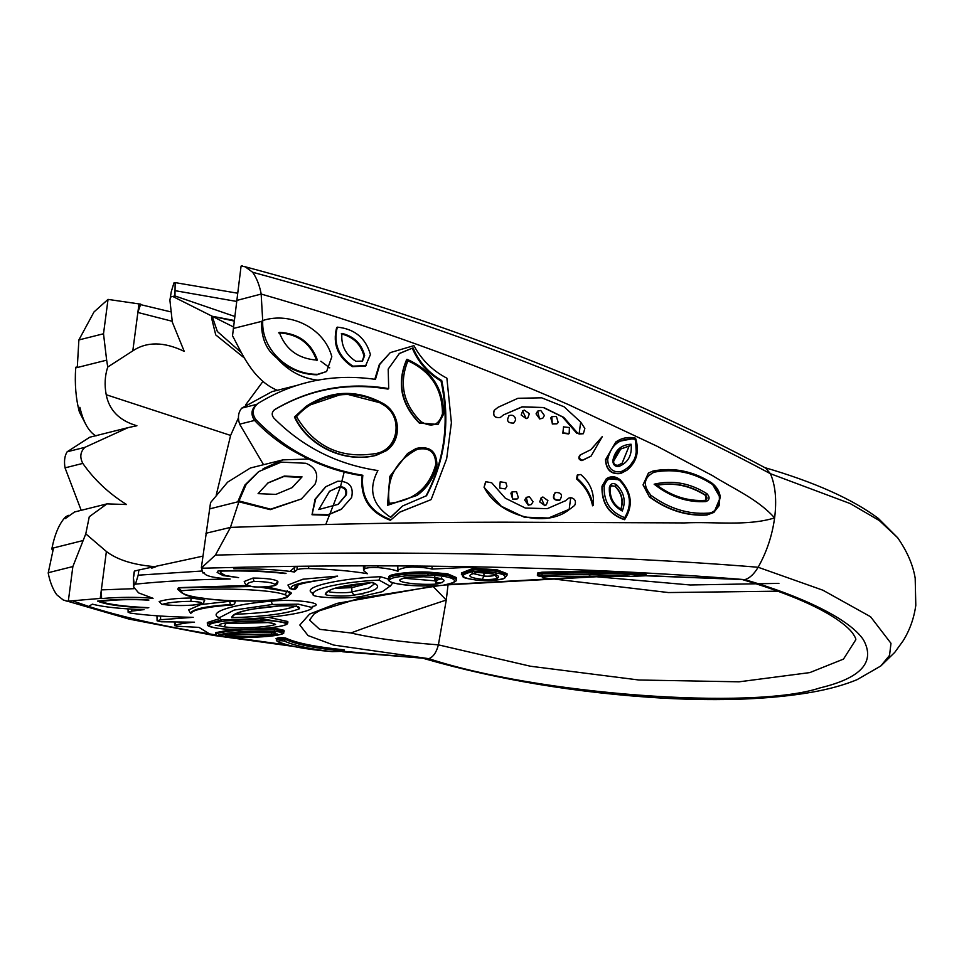 <?xml version="1.0" encoding="UTF-8"?>
<svg xmlns="http://www.w3.org/2000/svg" width="964" height="964" viewBox="0 0 964 964"><rect width="100%" height="100%" fill="white"/><g stroke="black" fill="none" stroke-linecap="round" stroke-linejoin="round"><path stroke-width="1.45" d="M172.074 321.241L137.864 312.469L138.985 303.913L140.708 304.118L137.864 312.469L132.803 350.86L107.739 367.043C104.871 375.731 104.365 384.961 106.209 394.722C109.245 410.351 119.488 420.69 136.912 425.751L128.067 427.63L84.928 447.332C80.289 451.839 79.59 457.201 82.808 463.407C94.171 479.698 108.751 493.399 126.549 504.521L106.956 503.883L89.278 516.716L85.784 533.839L106.389 551.492C117.488 559.988 133.984 565.073 155.879 566.736L151.758 568.145M170.146 311.721L140.539 304.612M241.362 352.655L217.346 331.483L212.152 316.24L172.749 296.442L174.954 295.948L175.147 282.609L237.506 293.189M234.192 321.072L212.152 316.24L211.514 317.795L215.743 334.918L244.555 358.162M320.855 361.235L329.748 367.862M344.172 472.095L340.533 486.567M340.388 487.061L325.772 524.488M295.852 566.314L290.019 571.387M216.273 494.954L230.613 435.427L238.445 417.858M245.483 405.085L262.859 381.551M289.128 595.162L291.477 593.33L290.815 592.414L266.703 586.787M248.326 585.437L178.448 587.654L177.713 589.317L181.955 592.956M263.064 468.757L282.874 459.876L250.399 467.998L227.6 482.169L210.55 502.63L201.368 567.651L202.97 573.026L204.308 572.833C204.621 575.821 213.237 577.882 230.155 579.027C196.801 579.4 165.23 581.111 135.454 584.148L134.261 584.449L133.381 577.605L134.104 572.11L134.466 571.098L138.864 570.001L138.189 575.183L202.428 570.989M78.879 339.943L77.301 367.236L75.686 367.911L106.655 360.162L103.51 333.773L78.879 339.943L94.002 311.95L108.04 299.394L138.985 303.913M245.157 266.763C430.884 316.228 615.55 387.721 765.609 468.034L770.429 473.71C775.442 485.41 776.839 500.135 774.622 517.897C757.559 498.906 733.978 489.11 712.733 475.758L657.255 446.32L568.495 404.627C469.817 361.5 367.38 324.639 261.208 294.056C259.509 285.199 256.653 277.945 252.652 272.258L245.157 266.763L242.301 266.341M236.445 301.407L175.629 290.767M132.803 350.86C146.793 341.485 163.94 341.642 184.232 351.366L172.327 322.181L169.905 300.25L171.231 291.863L173.954 282.898L175.147 282.609M170.544 297.045L172.749 296.442M171.231 291.863L169.905 300.25M173.954 282.898L171.917 289.562M106.655 360.162L107.739 367.043M75.686 367.911C74.614 384.009 75.855 398.747 79.422 412.11L79.879 407.29C83.278 422.087 88.652 431.655 95.978 435.993M103.51 333.773L108.04 299.394M234.722 316.433L174.954 295.948M277.813 390.504C252.231 380.346 240.892 350.751 232.517 335.821L241.072 266.112L242.277 265.811M233.336 328.471L261.521 321.422C261.148 337.822 266.257 350.016 276.837 358.018C288.525 371.224 302.491 378.635 318.747 380.262M272.089 391.613L241.759 408.109L256.689 404.374C251.23 409.122 250.52 414.472 254.568 420.437L255.834 419.533C285.103 449.766 320.771 468.347 362.826 475.276C360.584 496.942 369.971 511.776 391.01 519.789L400.06 511.956L430.896 499.714L431.523 498.545L446.657 458.78L451.405 422.75L446.886 378.189C432.535 370.682 421.545 359.825 413.93 345.63L390.263 352.619L379.84 364.32L375.454 379.382C333.291 373.273 294.116 381.298 257.942 403.458L256.689 404.374M241.759 408.109C238.241 412.327 237.53 417.689 239.638 424.172L254.568 420.437C268.414 434.945 283.838 446.489 300.828 455.044L308.372 459.033L282.874 459.876M263.546 464.708L239.638 424.172M209.586 508.896L237.759 501.846L244.904 485.025L258.689 471.601L281.259 462.13L305.877 463.274C315.915 467.468 318.976 474.433 315.047 484.157L301.383 498.966L270.631 509.161L239 500.955L246.097 484.543L258.689 471.601M202.886 556.144L138.864 570.001M135.454 584.148L138.189 575.183M134.466 571.098L133.779 576.291M133.381 577.605L133.562 586.883L138.623 592.908L153.071 598.319C137.141 596.921 119.97 597.005 101.557 598.548L101.341 589.884L106.389 551.492M134.032 588.679L101.341 589.884L100.208 598.439L101.979 598.283M52.875 551.01L51.815 548.914L53.478 548.191L48.2 573.002C49.911 581.846 52.767 589.112 56.768 594.788L63.202 599.957L67.131 601.235L100.208 598.439M68.348 600.933L72.866 566.555L85.784 533.839M51.815 548.914L51.936 548.335C54.9 533.719 59.467 523.211 65.636 516.812L65.215 518.644L74.541 511.992M51.936 548.335L82.904 540.587M84.928 447.332L67.155 451.779C64.624 455.779 63.913 461.141 65.034 467.853L82.808 463.407M65.034 467.853L81.193 510.33M67.155 451.779L89.797 437.21L128.067 427.642M742.509 579.617C784.72 592.233 815.978 605.332 836.294 618.924C844.247 624.371 849.706 629.143 852.658 633.215C855.032 636.722 856.068 638.903 855.791 639.759L843.464 659.111L809.796 672.595L739.051 681.813L638.891 680.006L530.429 666.232L438.391 644.856L446.272 600.03L448.055 584.63M645.988 575.785L744.774 579.629C799.975 595.632 849.272 618.514 863.443 639.807C875.637 662.015 861.177 678.041 820.063 687.886C752.33 710.516 537.177 694.442 428.835 658.665C433.246 657.014 436.427 652.411 438.391 644.856C402.072 642.096 372.911 638.132 350.896 632.974C375.779 623.732 407.579 612.755 446.272 600.03L432.969 586.329M350.896 632.974L319.65 629.323L309.54 620.069L314.156 613.875L319.385 610.778L359.343 598.283L439.982 585.522M236.542 300.503L261.208 294.056M77.313 366.959L75.734 367.272M79.422 412.11L85.748 424.268M261.172 294.333L262.702 320.855M300.828 455.044C320.096 465.504 340.533 472.408 362.139 475.77C359.897 497.436 369.296 512.27 390.324 520.283L391.01 519.789M399.711 512.197L430.896 499.714M374.803 379.274L379.31 364.561L390.263 352.619M276.837 358.018C287.911 368.802 301.262 374.394 316.891 374.815L317.59 374.309C288.332 374.695 260.967 349.269 262.75 320.53L261.521 321.422M262.75 320.53C290.73 311.384 324.555 328.459 331.821 356.764L326.615 371.514L316.891 374.815M205.898 533.273L230.492 527.392C323.241 524.054 414.086 522.307 503.039 522.175L684.295 522.922C715.252 521.488 747.281 526.392 774.622 517.897C772.164 535.707 766.657 552.155 758.126 567.254L822.87 590.197L870.564 616.731L890.977 643.313L889.555 655.351L880.795 665.991L894.749 652.375L903.148 640.783C909.787 630.095 913.993 618.286 915.8 605.356L915.185 578.159C912.992 564.88 907.16 551.42 897.677 537.755L879.349 520.572L850.2 503.57L770.429 473.71C621.527 393.902 437.825 322.313 252.652 272.258M230.529 527.115L238.879 501.81L270.269 509.655L301.383 498.966M526.26 497.4L528.224 505.184L531.321 504.558L533.032 501.75L529.417 496.713L526.296 497.364L524.693 500.087L528.308 505.124L531.429 504.473M546.359 504.774L547.901 500.569L542.901 496.99L541.238 497.665L539.695 501.883L544.708 505.461L546.359 504.774L544.455 505.642L541.141 497.749M559.879 500.051C562.952 494.869 561.446 492.375 555.372 492.532C552.3 497.713 553.794 500.22 559.879 500.051L559.397 500.388C553.42 500.485 551.95 497.966 554.987 492.809M517.15 498.978L512.655 499.087L517.174 498.966L518.331 497.629L516.559 491.736L512.053 491.857L510.884 493.194L512.667 499.087L512.005 491.893M568.639 433.945L562.831 433.198L563.566 426.811M556.891 423.835L552.312 424.003L551.806 416.701M537.659 411.122L536.056 413.845L539.659 418.882L542.78 418.231L544.383 415.508L540.768 410.459L537.587 411.17L539.575 418.942L542.72 418.28M527.802 417.954L526.175 418.617L527.85 417.918L529.381 413.701L524.38 410.122L522.717 410.809L521.175 415.026L526.187 418.605L522.596 410.905M336.641 327.627C332.508 343.967 337.713 356.969 352.246 366.633L352.932 366.139C338.4 356.463 333.207 343.461 337.328 327.133L336.641 327.627M337.328 327.133C354.74 328.929 365.766 338.087 370.429 354.607L365.44 366.163L352.246 366.633M312.011 514.74L315.734 498.762L325.928 486.651L337.774 481.229C349.329 481.144 353.933 486.579 351.607 497.52L341.136 509.402L327.278 515.246L312.011 514.74L315.047 499.256L325.41 487.037M713.866 512.426L706.889 515.017C686.778 516.27 667.63 510.269 649.423 496.99L643.217 484.735L648.495 473.035L652.965 471.059C673.487 467.142 692.983 471.083 711.48 482.88L711.601 483.892C723.916 490.845 720.915 513.234 707.672 513.161C687.838 514.39 668.956 508.462 651.013 495.388C642.626 485.386 643.615 477.662 653.99 472.203C674.197 468.371 693.393 472.264 711.601 483.892L711.48 482.88M648.374 473.119L643.024 484.88L649.423 496.99M602.006 486.181L602.211 486.025C601.62 503.051 609.115 514.222 624.708 519.512L624.443 519.704C608.887 514.39 601.403 503.208 602.006 486.181L606.38 478.747M626.877 470.263L620.647 473.517C611.164 474.625 606.115 470.034 605.488 459.72L615.755 442.042M484.133 487.218C497.954 515.981 546.022 528.634 569.146 509.594L570.724 497.617C575.062 498.665 576.4 501.244 574.713 505.365L570.254 508.847L548.468 518.042L524.127 517.126L501.34 506.269L484.036 487.278L485.952 481.711L491.712 482.795L505.305 498.183L525.332 508.052L547.275 508.655L565.494 500.738L568.772 498.135L565.193 500.943M484.036 487.278L485.567 481.964M498.063 407.29L494.171 410.375C492.652 415.821 494.689 418.195 500.268 417.484L500.316 417.448C494.761 418.135 492.749 415.749 494.255 410.315L494.171 410.375M576.737 433.258L577.376 432.8L579.099 434.053L580.677 422.075L584.847 428.45L583.377 433.716L576.737 433.258L562.422 416.87L543.262 407.519L522.452 406.82L503.557 414.882L500.316 417.448M593.27 505.317L592.595 505.811C590.245 495.038 584.907 486.097 576.593 478.988L577.219 475.119L580.738 474.529C590.317 482.699 594.499 492.966 593.27 505.317C590.92 494.556 585.582 485.615 577.267 478.493L577.894 474.637M579.701 455.382C578.063 458.105 578.822 459.852 581.955 460.623L582.63 460.129C579.497 459.37 578.749 457.623 580.376 454.888L579.701 455.382M590.703 449.814L602.319 436.572L591.077 456.105L581.955 460.623M506.931 486.193L505.329 488.917L499.665 488.061L500.196 481.819L499.665 488.061L505.329 488.917L506.931 486.193L505.859 482.675L500.196 481.807M515.379 418.002L515.632 420.123L513.716 423.051L515.632 420.123C515.138 416.074 513.005 414.544 509.209 415.544L508.884 415.749M509.197 415.544C506.124 420.726 507.63 423.232 513.716 423.051C507.642 423.22 506.136 420.714 509.209 415.544M257.942 403.458C252.435 408.218 251.725 413.568 255.834 419.533M362.139 475.77L362.826 475.276M239 500.955L237.759 501.846L238.879 501.81M230.492 527.392L215.418 555.095L202.669 566.808L202.826 568.206L245.567 567.157C323.988 565.507 400.928 565.41 476.361 566.856L477.469 566.88C573.484 568.76 662.593 573.014 744.786 579.629C749.606 578.267 754.053 574.146 758.126 567.254C600.403 554.396 407.856 550.034 215.418 555.095M201.368 567.651L202.669 566.808M134.261 584.449L133.562 586.883M48.236 572.712L72.866 566.555M67.131 601.235L72.481 600.813L88.64 606.416C120.139 616.55 160.313 625.696 209.188 633.842L215.816 634.927M228.155 636.879L288.164 645.133M344.112 651.363L428.811 658.677L342.738 651.784M131.719 609.115L131.767 611.104L144.07 609.622C121.247 608.923 103.992 607.103 92.315 604.175L88.64 606.416C120.163 616.55 160.349 625.696 209.188 633.842M131.767 611.104L128.116 612.285L130.453 613.116C147.817 615.502 168.736 616.9 193.198 617.322L160.627 619.719L157.084 620.828L161.169 621.792L194.499 622.19C185.847 622.877 179.412 623.889 175.207 625.238L174.605 625.648L174.52 622.334M175.135 622.334L176.026 626.178L198.982 627.383L209.55 633.902M436.656 585.666L337.014 603.392L309.613 614.056L299.816 625.034L308.07 635.577L333.652 645.061L428.811 658.677M645.976 575.616L744.786 579.629M432.005 566.181L432.077 569.073L477.469 566.88M397.783 565.916L397.963 571.291C397.59 569.905 400.385 568.615 406.35 567.41L412.604 567.001C421.28 567.254 427.775 567.941 432.077 569.073M363.44 565.844L363.561 570.592L364.922 568.603C367.573 567.615 371.899 567.266 377.912 567.579C387.275 568.459 393.963 569.688 397.963 571.291M363.561 570.592L367.525 573.713C352.005 571.049 332.387 569.326 308.673 568.543C302.997 568.471 299.129 568.881 297.081 569.748L294.502 571.989C278.162 569.664 257.942 568.591 233.818 568.772L245.567 567.157C324 565.519 400.94 565.41 476.361 566.856M294.357 566.326L294.502 571.989M202.826 568.206L202.585 567.35M147.986 599.982L147.986 600.138C131.61 599.114 115.572 599.572 99.846 601.548C110.077 604.669 126.392 606.718 148.793 607.682L147.866 607.645M99.834 600.861L99.846 601.548M147.986 600.138L148.914 600.054C132.02 598.789 114.897 599.15 97.545 601.126C106.245 604.753 123.031 607.007 147.878 607.91M285.139 573.219L286.055 573.339C267.414 570.893 244.723 570.11 218.009 570.989L217.117 572.387L223.058 575.58L238.614 577.617L225.456 575.556L220.431 572.688L220.395 570.917M285.151 573.568C267.402 571.447 246.266 570.604 221.768 571.049L220.431 572.688M65.636 516.812L68.384 515.33M326.615 371.514L317.59 374.309M563.217 432.92L569.158 433.571L569.423 427.534L563.482 426.883L563.217 432.92M552.529 423.847L557.035 423.738L558.192 422.401L556.421 416.508L551.902 416.629L550.745 417.966L552.529 423.847M366.127 365.669L352.932 366.139M341.822 508.908L327.965 514.752L312.697 514.246M570.941 508.365L569.146 509.594M570.724 497.617L568.772 498.135M580.677 422.075L564.097 406.796L541.708 397.831L517.969 398.277L498.111 407.254L494.255 410.315M577.376 432.8L563.783 417.4L543.756 407.543L521.813 406.941L503.594 414.857M583.377 433.716L579.099 434.053M576.593 478.988L577.267 478.493M591.077 456.105L582.63 460.129M602.319 436.572L591.04 449.573L580.376 454.888M279.295 332.339C285.706 349.679 298.418 358.945 317.421 360.126C311.083 342.606 298.37 333.339 279.295 332.339M446.657 458.78L451.405 422.75M274.15 409.989L274.909 409.447C310.191 388.697 348.125 381.744 388.697 388.6L388.191 369.092L399.445 353.414L413.038 347.871C418.954 361.862 428.51 372.743 441.729 380.539C450.381 421.352 445.332 459.744 426.558 495.701L402.603 505.98L390.733 517.355C372.2 505.04 367.923 489.435 377.9 470.553C337.231 464.491 302.527 446.983 273.788 418.002C271.366 414.797 271.74 411.941 274.909 409.447L274.499 409.724M302.045 476.891L292.152 487.615L275.873 494.399L258.063 493.64L268.04 482.868L284.296 476.059L302.045 476.891L291.803 487.856M341.943 333.387C340.822 345.317 345.474 354.619 355.897 361.319L362.5 361.078L364.657 355.547C361.572 343.774 354.005 336.388 341.943 333.387M318.759 509.534L329.58 491.23L339.388 486.736C345.16 486.7 347.474 489.411 346.305 494.881L338.183 504.329L318.759 509.534M316.722 360.632C310.384 343.1 297.671 333.845 278.596 332.845M425.883 496.195C444.645 460.226 449.706 421.834 441.042 381.021L441.729 380.539M390.528 517.246L402.603 505.98M274.21 409.953C309.504 389.191 347.438 382.238 388.01 389.094L388.697 388.6M399.108 353.668L413.038 347.871M412.363 348.366C418.268 362.344 427.835 373.237 441.042 381.021M267.703 483.121L283.814 476.529L301.346 477.397M362.151 361.307L363.97 356.041C360.885 344.269 353.318 336.882 341.256 333.893M329.242 491.471L339.388 486.736M337.846 504.57L345.618 495.376C346.787 489.905 344.473 487.194 338.701 487.23M386.118 450.791L376.068 455.382C344.678 463.407 307.998 446.38 294.43 417.002L305.986 406.459M406.675 359.512C396.602 382.949 400.843 404.169 419.376 423.16L419.665 422.955C401.157 403.952 396.927 382.732 406.977 359.307L406.675 359.512M437.933 424.534L419.376 423.16M417.026 495.412L387.48 505.329L389.854 476.361L407.579 453.502M656.4 485.41C673.559 482.169 689.911 485.495 705.443 495.388L705.949 500.087M620.708 509.57C623.563 500.834 621.635 493.074 614.936 486.278L611.393 485.711L610.224 487.615M611.248 485.832L614.936 486.278M620.575 449.091L629.094 446.139L622.081 463.202M379.021 580.099C343.184 581.846 310.806 588.823 313.312 594.234C308.829 597.644 348.992 599.355 362.042 596.318L382.383 591.643L390.046 586.088L379.021 580.099L380.406 576.677C342.521 578.364 307.564 585.726 310.324 591.426L313.312 594.234L312.746 592.848M372.61 582.449C342.69 585.136 326.977 588.968 325.458 593.932C322.844 595.921 346.305 596.921 353.933 595.137C376.972 591.089 383.19 586.859 372.61 582.449L372.08 582.497M220.684 619.707C256.352 619.864 300.768 614.658 310.794 609.14L312.469 607.597L298.37 604.175L272.354 604.488L234.228 610.043L219.491 617.647L220.684 619.707M231.673 617.707L234.481 614.297C264.473 613.152 285.151 610.32 296.514 605.826L299.346 608.802C286.874 613.67 264.317 616.647 231.673 617.707C232.143 612.755 247.206 608.874 276.885 606.079C293.49 605.332 300.973 606.236 299.346 608.802M227.793 622.624L227.251 622.684C244.651 620.442 271.438 621.431 275.584 624.467L273.884 624.021M270.45 631.42L272.366 634.613C255.773 636.71 240.084 636.915 225.323 635.228L226.383 635.059M289.453 588.088C293.562 590.45 296.285 589.823 297.647 586.184L294.683 589.064C293.068 586.172 299.274 583.533 313.276 581.147L327.772 579.075L337.617 576.111L302.925 579.183L287.935 585.028L290.056 588.679L294.683 589.064M230.89 605.018C232.89 604.777 232.734 604.633 230.42 604.609C209.778 605.886 197.078 608.151 192.33 611.405C199.488 608.489 212.345 606.368 230.89 605.018L230.95 605.055C233.493 605.163 234.915 604.091 235.216 601.801L229.625 601.307L200.898 604.536L188.631 609.875L190.667 613.478M191.643 611.586L191.438 612.357L195.198 610.501C202.5 608.067 214.418 606.248 230.962 605.055L231.023 605.018M230.42 604.609L229.625 601.307M192.33 611.405C190.053 613.502 189.944 613.875 192.029 612.526C189.944 613.875 190.053 613.502 192.33 611.405M193.162 605.079L193.029 605.115C207.778 603.018 202.054 603.669 204.814 600.042L191.161 598.005C176.436 598.186 165.76 599.367 159.156 601.524L161.675 604.223C169.905 605.621 180.364 605.922 193.029 605.115L192.896 605.091C205.296 603.356 204.609 602.102 190.824 601.331C178.207 601.488 168.784 602.464 162.555 604.283C170.495 605.585 180.617 605.862 192.896 605.091M250.23 586.245C255.074 587.462 262.69 587.353 273.065 585.919C276.15 585.497 277.777 584.112 277.921 581.75L277.861 581.557C275.62 579.4 267.329 578.231 252.978 578.051L244.217 581.497C244.928 584.196 246.941 585.775 250.23 586.245L250.965 586.293C257.051 587.932 276.909 586.498 275.017 584.546C273.198 582.702 266.209 581.641 254.062 581.4L252.978 578.051M272.354 604.488L271.197 601.211C234.891 603.898 208.405 611.911 218.117 617.273L219.467 617.49M219.744 618.587L207.32 622.515L207.356 623.961C208.754 624.793 204.308 625.961 216.201 628.058L216.442 628.058C231.661 631.071 280.138 628.552 286.368 624.407L286.923 624.298C276.391 628.914 235.915 630.974 216.201 628.058L215.972 627.986M220.877 619.707L221.696 621.503C241.928 618.286 286.754 620.298 286.368 624.407L287.838 622.961L287.802 621.515L268.498 617.346M215.309 625.347L220.021 625.877M477.542 580.244L477.71 580.292C487.543 581.232 496.484 580.569 504.558 578.304L507.076 575.11L507.04 573.664L497.014 569.784L473.372 568.206L461.37 573.002L462.853 576.797C464.311 576.906 459.527 577.641 477.71 580.292L477.891 580.28C484.723 581.28 502.509 580.027 503.907 578.448C508.486 574.448 498.496 572.074 473.927 571.327L473.396 569.652L461.407 574.448M428.221 572.074L428.257 573.52L447.621 575.267L456.37 579.003L456.334 577.569L447.585 573.821L428.221 572.074C413.809 571.278 389.914 573.893 388.986 576.376L388.347 579.027C386.528 584.232 415.472 587.353 442.584 585.365L442.777 585.305M435.632 583.027L442.054 582.714M276.27 638.674C277.512 637.59 280.608 637.361 285.573 638.011C296.297 643.06 315.806 646.989 344.1 649.832L344.136 651.278L332.219 651.628C305.504 649.387 287.115 645.952 277.078 641.337L277.74 641.458C287.079 645.784 304.311 649.085 329.411 651.363L332.219 651.628M541.913 572.218L542.117 575.327C537.912 575.833 538.117 576.171 542.732 576.339L632.854 576.315L645.988 575.761L645.952 574.315C615.201 571.495 580.521 570.796 541.913 572.218L537.454 573.062L537.49 574.508C536.707 575.773 538.454 576.388 542.756 576.352L542.78 576.339M276.993 635.252L276.825 635.3C286.959 633.095 282.512 633.336 284.103 631.745L284.067 630.311L274.668 628.166L268.799 627.926M232.987 629.299L215.502 632.709L216.816 635.505C234.517 638.108 254.52 638.035 276.825 635.3L276.644 635.3C285.079 633.601 284.223 632.251 274.053 631.275C256.412 629.914 224.154 632.336 217.249 635.541C227.841 638.06 261.581 637.927 276.644 635.3M442.464 585.353C464.467 582.437 454.273 575.388 427.763 575.183C414.074 574.423 391.372 576.906 390.504 579.268C381.551 583.353 417.581 587.57 442.464 585.353L442.584 585.365C462.961 580.858 453.863 579.665 456.37 579.003M403.844 578.219L434.872 580.822L437.126 584.051C449.489 580.557 445.127 578.123 424.064 576.737L423.726 576.725M435.824 577.713L437.126 584.051C418.569 585.365 394.553 582.232 400.687 579.304L402.446 578.689M473.372 568.206L473.396 569.652L497.05 571.23L507.076 575.11M495.87 573.942L496.412 575.255L494.002 574.363C494.146 574.448 491.363 573.182 476.626 572.496L476.288 572.447C466.13 575.279 468.106 577.593 482.205 579.376L483.988 576.111C488.615 576.388 492.134 576.135 494.544 575.363L495.412 574.797M472.529 572.724L472.059 574.062L476.288 572.447C494.255 573.303 501.304 575.267 497.412 578.316L494.52 574.508M294.43 417.002L294.779 416.737C308.323 446.163 344.955 463.226 376.309 455.213L386.287 450.67L394.963 440.211L397.457 426.763L393.155 413.508L383.106 403.567L344.064 393.433L306.263 406.254L294.779 416.737L296.526 416.689C314.626 446.983 341.16 459.25 376.141 453.478C399.084 449.405 403.542 415.58 382.6 404.422C355.415 387.371 316.963 392.938 296.526 416.689M437.801 424.63L443.633 414.134L438.042 424.461L419.665 422.955L420.87 421.617C403.157 403.591 398.843 383.311 407.929 360.789C430.86 371.393 442.38 389.046 442.464 413.737C438.982 425.341 431.788 427.968 420.87 421.617M407.929 360.789L407.037 359.307C431.269 369.935 443.464 388.203 443.633 414.134M387.48 505.329L390.155 476.144L407.7 453.417L416.34 448.381L407.7 453.417M387.733 505.148L417.147 495.327L429.836 482.036L436.885 464.973L435.812 464.274C435.475 451.959 429.281 447.007 417.219 449.393C395.626 460.804 386.275 478.783 389.155 503.329C413.845 500.726 429.39 487.712 435.812 464.274M389.155 503.329L387.781 505.088M711.781 483.072L720.192 497.725L714.035 512.306L707.19 514.8C687.043 516.077 667.871 510.089 649.664 496.822L651.013 495.388M653.99 472.203L653.05 471.022C673.643 467.106 693.188 471.071 711.673 482.904C718.999 488.399 719.939 494.845 720.036 495.918L719.12 505.654L713.697 512.559M706.889 515.017L707.672 513.161M705.226 500.364L704.985 500.388C707.383 499.352 707.612 497.629 705.672 495.219C690.176 485.302 673.848 481.964 656.701 485.193C671.956 496.388 688.055 501.449 704.985 500.388L705.949 501.581C709.733 499.906 710.082 497.291 706.998 493.749C690.176 483.072 672.559 479.891 654.134 484.193C670.317 496.906 687.597 502.702 705.949 501.581M706.998 493.749L705.443 495.388M654.134 484.193L656.641 485.049C671.98 496.339 688.139 501.437 705.118 500.352M635.059 439.186L635.469 438.186L635.059 439.186C620.226 437.62 611.092 444.416 607.657 459.563C608.212 468.625 612.658 472.661 620.997 471.685C634.179 465.66 638.867 454.827 635.059 439.186L635.469 438.186L615.876 441.958L605.705 459.563C606.332 469.866 611.417 474.445 620.937 473.312L627.034 470.167L636.421 456.273L635.541 438.403M629.094 446.139L622.19 463.13L618.057 465.287M631.095 444.235C632.239 455.129 628.215 462.527 619.045 466.419C615.153 466.877 613.08 464.985 612.815 460.744C614.924 450.272 621.021 444.766 631.095 444.235L629.396 445.946L620.732 448.983L613.658 461.105M619.045 466.419L617.996 465.299C614.851 465.214 613.417 463.841 613.694 461.202C614.466 455.96 616.803 451.887 620.732 448.983M604.163 486.037C607.007 477.746 612.224 475.951 619.816 480.65C630.661 492.387 632.3 504.714 624.72 517.656C610.393 512.33 603.536 501.786 604.163 486.037L602.211 486.025L606.501 478.65L620.081 479.843C631.757 492.544 633.324 505.751 624.768 519.476L624.708 519.512M624.72 517.656L624.817 519.415C633.36 505.666 631.83 492.471 620.214 479.831C615.731 476.18 611.164 475.782 606.501 478.65L606.272 478.819M620.924 509.414C623.756 500.678 621.84 492.905 615.177 486.109L616.599 484.759C613.104 482.59 610.694 483.422 609.381 487.242C608.682 497.978 612.984 505.907 622.274 511.016C626.082 501.328 624.202 492.58 616.599 484.759M622.274 511.016L621.238 509.414C613.237 504.437 609.573 497.195 610.26 487.712L611.393 485.711M234.252 320.47L212.152 316.24L233.505 326.965M181.449 590.775L178.448 587.859C183.702 598.367 193.499 596.126 210.007 599.283C224.588 600.729 241.229 601.259 259.943 600.885C276.572 600.921 293.743 596.62 284.585 594.692C272.113 589.402 216.322 587.281 181.449 590.775C178.545 596.728 221.009 602.187 259.943 600.861L259.943 600.861C288.947 598.897 288.007 597.945 289.622 593.258L287.164 590.679M230.613 435.427L106.209 394.722M777.888 591.185L668.462 592.559L542.298 577.653M160.53 616.044L160.627 619.719M446.657 584.57L609.634 575.616M412.604 567.001L412.58 566.001M406.35 567.41L406.314 565.964M377.912 567.579L377.864 565.844M364.922 568.603L364.85 565.844M308.673 568.543L308.613 566.157M296.996 566.29L297.081 569.748M363.97 356.041L364.657 355.547M345.618 495.376L346.305 494.881M279.283 605.946L254.159 608.899M341.027 586.775L350.788 586.052L364.018 583.28M350.788 586.052L351.8 587.642L371.55 582.545M335.098 588.293L351.8 587.642L351.908 591.968L368.73 588.088L374.912 583.582M325.458 593.932L328.314 590.968C326.145 592.619 345.582 593.438 351.908 591.968L353.933 595.137M424.064 576.737C412.243 576.605 404.458 577.46 400.687 579.304M268.028 622.575L226.01 623.551L225.998 622.901M275.584 624.467C266.51 627.576 237.879 628.865 223.961 626.793L226.01 623.551L224.106 623.214M223.961 626.793C216.767 625.467 217.864 624.106 227.251 622.684M483.88 571.773L483.988 576.111L473.035 573.544M482.205 579.376C488.869 579.774 493.93 579.424 497.412 578.316M265.293 632.071L239.783 632.938M270.39 632.227L270.848 632.251C276.945 632.818 277.451 633.613 272.366 634.613M225.323 635.228C237.24 632.505 252.423 631.516 270.848 632.251M313.276 581.147C295.912 583.425 288.778 586.124 291.875 589.233M259.485 587.04L287.188 591.559L284.585 594.692M191.161 598.005L190.824 601.331M254.062 581.4C246.23 583.087 245.205 584.726 250.965 586.293M277.861 581.557L275.017 584.546M312.818 606.392L313.469 606.332C326.29 602.874 291.453 598.656 271.197 601.211M218.117 617.273L218.852 617.273M312.649 606.681L313.469 606.332M389.986 586.63L392.842 582.714M388.347 579.087L380.406 576.677M222.527 619.695L207.356 623.961M287.838 622.961L257.75 618.273M221.696 621.503C207.007 623.756 205.248 625.937 216.442 628.058M274.668 628.166L274.704 629.613C256.255 628.179 222.298 630.781 215.538 634.155M284.103 631.745L274.704 629.613L274.053 631.275M219.575 634.818L277.536 634.011M388.986 576.376L388.347 579.027M427.763 575.183L428.257 573.52C413.845 572.712 389.95 575.339 389.022 577.822L390.504 579.268M434.764 576.484L434.872 580.822L441.054 578.81M473.927 571.327C458.454 574.881 459.78 577.87 477.891 580.28M504.558 578.304L503.907 578.448M645.988 575.761C615.237 572.941 580.557 572.242 541.949 573.664L537.49 574.508M629.938 576.183C602.777 574.423 573.496 574.134 542.117 575.327M285.573 638.011L285.609 639.457C296.334 644.494 315.843 648.435 344.136 651.278M277.74 641.458C278.596 640.699 280.765 640.542 284.247 641L285.609 639.457C280.645 638.807 277.548 639.024 276.307 640.12M284.247 641C293.02 645.169 308.07 648.627 329.411 651.363M376.068 455.382L376.141 453.478M382.6 404.422L383.106 403.567L382.6 404.422M443.573 414.219L442.464 413.737M417.219 449.393L416.315 448.405C429.727 445.717 436.596 451.212 436.945 464.901L436.885 464.973M605.488 459.72L607.657 459.563M620.647 473.517L620.997 471.685M613.634 461.286L612.815 460.744L613.634 461.286M620.081 479.843L619.816 480.65L620.081 479.843M609.381 487.242L610.2 487.796L609.381 487.242M252.074 586.51L178.448 587.859M271.86 391.661L296.996 385.383M289.586 591.703L289.622 593.258M106.956 503.883L74.469 512.005M764.115 467.42C814.255 482 852.321 498.991 878.3 518.391L897.677 537.755M589.1 576.098L690.224 584.979L778.912 583.377M293.839 646.47L213.851 635.457L129.188 619.117L63.202 599.957M128.031 608.899L128.116 612.285M156.963 615.803L157.084 620.828M424.268 658.641C498.472 679.994 578.195 693.176 663.425 698.189C721.361 701.274 770.67 699.322 811.351 692.309C828.763 689.272 843.994 685.067 857.02 679.692L880.795 665.991M615.273 575.737L444.512 585.015M325.242 487.145L325.928 486.651M375.056 584.1L371.947 582.461M328.314 590.92L328.194 591.45C331.568 588.052 346.281 585.064 372.333 582.509M234.373 614.912L239.421 612.357C247.278 609.706 259.822 607.621 277.066 606.103C289.417 604.826 301.322 607.175 298.286 606.934L297.936 606.657M441.608 577.93L442.187 579.304C440.994 579.256 443.597 577.882 423.895 576.773C409.796 577.147 402.639 577.798 402.422 578.701L402.53 578.617M221.527 623.732L227.528 622.696C243.675 620.563 269.45 621.431 273.957 624.045M226.311 635.083C240.361 632.312 255.123 631.372 270.619 632.288L273.872 632.565M318.084 580.485C291.827 584.919 298.647 586.1 296.984 585.955L297.189 585.184M312.336 606.549L312.975 606.211L312.469 607.597M363.536 593.704L353.282 594.884M542.756 576.352L632.854 576.315M276.041 638.457L277.102 641.349M386.07 450.827L386.287 450.67C402.518 440.018 400.626 413.074 383.154 403.506C356.704 389.179 331.074 390.095 306.263 406.254M416.918 495.496L417.147 495.327C427.51 487.688 434.113 477.542 436.945 464.901M648.278 473.191L653.05 471.022M615.647 442.127L615.876 441.958C621.792 437.849 628.347 436.596 635.529 438.186M627.01 470.167C636.758 462.105 639.614 451.453 635.577 438.222M621.961 463.286L617.996 465.299"/></g></svg>
